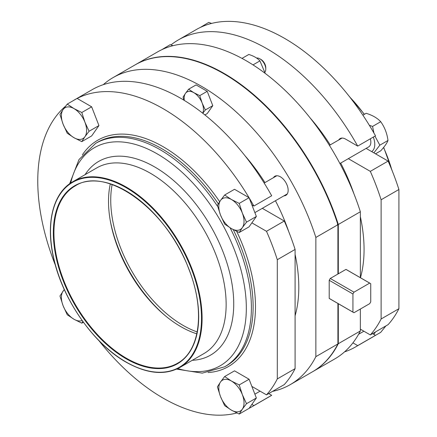 <?xml version="1.0" encoding="UTF-8"?>
<svg xmlns="http://www.w3.org/2000/svg" width="437" height="437" viewBox="0 0 437 437"><rect width="100%" height="100%" fill="white"/><g stroke="black" fill="none" stroke-linecap="round" stroke-linejoin="round"><path stroke-width="0.66" d="M265.199 73.394L259.939 60.89C257.371 58.105 253.662 55.963 248.806 54.467L242 58.394M259.939 60.89L253.132 64.823M202.702 113.188A13.634 7.871 -120 0 0 202.145 103.039A13.634 7.871 -120 0 0 193.793 92.655A13.634 7.871 -120 0 0 185.446 93.398L188.626 89.208L196.087 84.904L207.22 91.328L212.786 105.672L207.22 113.593L204.898 114.931M184.327 100.428A13.634 7.871 -120 0 1 185.446 93.398L183.059 97.129L183.944 100.199M353.992 292.167L330.257 278.467A16.781 9.69 120 0 0 329.208 280.286L329.208 298.411A16.781 9.69 120 0 0 329.716 298.744L353.446 312.444A16.781 9.69 120 0 0 353.992 312.717L369.686 303.655A16.781 9.69 120 0 0 370.734 301.836L370.734 283.711A16.781 9.69 120 0 0 370.226 283.378A16.781 9.69 120 0 0 369.686 283.105L353.992 292.167A16.781 9.69 120 0 0 352.938 293.986L352.938 312.111A16.781 9.69 120 0 0 353.446 312.444M330.257 278.467L337.91 274.048L337.91 224.722L315.858 237.449A177.242 102.329 -120 0 0 113.036 77.622A177.242 102.329 -120 0 0 103.263 84.674M337.91 303.469L337.91 343.93L315.858 356.658L315.858 237.449M337.91 224.722A177.242 102.329 -120 0 0 135.082 64.894L113.036 77.622M272.475 391.405A177.242 102.329 -120 0 0 290.277 384.615L312.324 371.887A177.242 102.329 -120 0 0 337.91 343.93M290.277 384.615A177.242 102.329 -120 0 0 315.858 356.658M295.095 315.765A137.387 79.321 -120 0 0 295.095 254.372M288.682 231.506A137.387 79.321 -120 0 0 275.441 200.747M264.959 182.579A137.387 79.321 -120 0 0 244.835 155.561M283.93 195.847A11.012 6.358 -120 0 0 285.874 195.334A11.012 6.358 -120 0 0 285.874 182.617A11.012 6.358 -120 0 0 274.862 176.258A11.012 6.358 -120 0 0 273.442 177.679M118.667 249.882A113.893 65.758 -120 0 0 143.915 293.604M110.2 220.243A106.136 61.278 -120 0 0 165.35 315.76M112.123 184.567A102.356 59.099 -120 0 0 183.114 325.401A102.356 59.099 -120 0 0 197.202 331.934M360.454 277.735A137.387 79.321 -120 0 0 360.356 216.692M353.943 193.831A137.387 79.321 -120 0 0 340.702 163.072M330.219 144.904A137.387 79.321 -120 0 0 310.09 117.881M264.937 72.105A8.39 4.845 -120 0 0 265.778 69.079A8.39 4.845 -120 0 0 259.846 58.804A8.39 4.845 -120 0 0 256.601 58.045M337.364 224.361L338.304 224.492A177.242 102.329 -120 0 0 135.481 64.665L157.533 51.937A177.242 102.329 -120 0 1 360.356 211.759L360.356 277.681M360.356 309.041L360.356 330.973L338.304 343.701L337.91 343.487M312.521 371.772A177.242 102.329 -120 0 0 312.723 371.658L334.769 358.924A177.242 102.329 -120 0 0 360.356 330.973M188.626 89.208L193.793 92.655L199.758 95.637L207.22 91.328M202.795 113.265L205.324 109.982L212.786 105.672M205.324 109.982L202.145 103.039L199.758 95.637M360.356 211.759L338.304 224.492L338.304 273.819L337.91 274.048M338.304 303.699L338.304 343.701A177.242 102.329 -120 0 1 312.723 371.658M370.226 283.378L346.497 269.678A16.781 9.69 120 0 0 345.957 269.405L338.304 273.819M352.938 312.111L329.208 298.411M352.938 293.986L329.208 280.286M369.686 283.105L345.957 269.405M265.778 69.079L265.778 67.762A6.779 3.917 -120 0 0 260.982 59.459L259.846 58.804M360.356 329.165L370.314 334.917L388.111 324.642A177.242 102.329 60 0 0 398.915 308.708L398.915 189.5A177.242 102.329 60 0 0 388.111 161.084L366.124 148.394M352.921 342.859L357.706 345.623A177.242 102.329 60 0 1 355.532 346.94A177.242 102.329 60 0 1 344.542 351.872M170.971 44.94A177.242 102.329 60 0 1 178.296 39.947A177.242 102.329 60 0 1 357.706 146.1L375.503 135.825A177.242 102.329 60 0 0 196.093 29.672L178.296 39.947M348.327 158.669L370.314 171.364A177.242 102.329 60 0 1 381.119 199.775L381.119 318.983A177.242 102.329 60 0 1 370.314 334.917M338.702 140.004A11.012 6.358 60 0 1 340.123 138.578A11.012 6.358 60 0 1 345.629 139.124L357.706 146.1M357.706 345.623L375.503 335.343L372.537 333.633M375.503 335.343A177.242 102.329 60 0 1 373.335 336.659L355.532 346.94M370.314 171.364L388.111 161.084M381.119 199.775L398.915 189.5M381.119 318.983L398.915 308.708M375.525 331.907L373.864 334.398M64.266 289.485L59.962 295.996L63.081 305.676L67.243 314.755L74 319.261L81.801 323.162L83.38 322.249M239.225 384.931L249.085 379.24L234.527 370.838L224.667 376.53L231.424 381.031L239.225 384.931L242.338 394.616A17.83 10.291 -120 0 0 231.424 381.031A17.83 10.291 -120 0 0 220.505 382.009L217.386 386.887L220.505 396.567L224.667 405.645L231.424 410.146L239.225 414.047L249.085 408.355L256.361 398.003L249.085 379.24M224.667 376.53L220.505 382.009A17.83 10.291 -120 0 0 220.505 396.567A17.83 10.291 -120 0 0 231.424 410.146A17.83 10.291 -120 0 0 242.338 409.174L246.501 403.695L256.361 398.003M239.225 414.047L242.338 409.174A17.83 10.291 -120 0 0 242.338 394.616L246.501 403.695M251.865 404.394L253.886 405.563A177.242 102.329 -120 0 1 251.712 406.88L269.509 396.605A177.242 102.329 -120 0 0 271.683 395.288L253.886 405.563M249.134 408.284A177.242 102.329 -120 0 0 251.712 406.88M249.085 197.704L234.527 189.297L224.667 194.989L231.424 199.496L239.225 203.396L249.085 197.704L256.361 216.462L251.865 222.859L266.494 231.304L284.29 221.029L262.304 208.334M239.225 232.511L242.338 227.633A17.83 10.291 -120 0 0 242.338 213.076A17.83 10.291 -120 0 0 231.424 199.496A17.83 10.291 -120 0 0 220.505 200.468L217.386 205.346L220.505 215.026L224.667 224.105L231.424 228.611L239.225 232.511L249.085 226.819L251.865 222.859M224.667 194.989L220.505 200.468A17.83 10.291 -120 0 0 220.505 215.026A17.83 10.291 -120 0 0 231.424 228.611A17.83 10.291 -120 0 0 242.338 227.633L246.501 222.154L256.361 216.462M67.243 104.104L74 108.605A17.83 10.291 -120 0 0 63.081 109.583L59.962 114.456L63.081 124.141L67.243 133.219L74 137.721L81.801 141.621L91.661 135.929L98.937 125.577L91.661 106.814L77.103 98.412L67.243 104.104L63.081 109.583A17.83 10.291 -120 0 0 63.081 124.141A17.83 10.291 -120 0 0 74 137.721A17.83 10.291 -120 0 0 84.915 136.748L89.077 131.269L98.937 125.577M81.801 141.621L84.915 136.748A17.83 10.291 -120 0 0 84.915 122.191L81.801 112.506L91.661 106.814M246.501 222.154L242.338 213.076L239.225 203.396M362.89 115.188L366.157 113.303C372.504 115.259 377.355 118.061 380.714 121.705C384.626 127.123 387.051 133.372 387.996 140.468C387.04 143.074 384.615 146.526 380.714 150.82L375.525 153.819M369.347 125.299L372.559 126.419L380.714 121.705M372.559 126.419L373.935 133.05M374.951 136.142L379.835 145.177L387.996 140.468M379.835 145.177L373.864 152.863M371.679 151.595A16.043 9.264 -120 0 0 373.302 137.098M200.25 27.487L208.733 22.413L211.617 23.412M161.69 49.752L170.173 44.678L173.057 45.672M375.072 335.616L380.714 332.36L385.898 325.92M339.91 163.531L368.67 146.925A10.488 6.052 -120 0 0 370.358 138.797M81.801 323.162L82.811 321.468M89.077 131.269L84.915 122.191A17.83 10.291 -120 0 0 74 108.605L81.801 112.506M76.251 98.904A177.242 102.329 -120 0 0 74.47 99.887L92.273 89.612A177.242 102.329 -120 0 1 271.683 195.765L253.886 206.04L251.865 204.877M253.886 206.04A177.242 102.329 -120 0 0 249.134 197.835M64.381 289.736A17.83 10.291 -120 0 0 63.081 291.118A17.83 10.291 -120 0 0 63.081 305.676A17.83 10.291 -120 0 0 74 319.261A17.83 10.291 -120 0 0 82.129 320.523M268.717 393.573L271.683 395.288M295.095 368.648L277.298 378.923L277.298 259.715L295.095 249.44L295.095 368.648A177.242 102.329 -120 0 1 284.29 384.582L266.494 394.857L251.865 386.412M98.915 340.636A177.242 102.329 -120 0 0 236.854 412.97M74.47 99.887A177.242 102.329 -120 0 0 72.733 100.936M65.659 106.109A177.242 102.329 -120 0 0 55.439 265.33M249.041 197.677A177.242 102.329 -120 0 0 77.147 98.434M277.298 259.715A177.242 102.329 -120 0 0 266.494 231.304M266.494 394.857A177.242 102.329 -120 0 0 277.298 378.923M110.288 183.955A102.356 59.099 -120 0 0 180.891 326.685A102.356 59.099 -120 0 0 196.814 333.83M295.095 249.44A177.242 102.329 -120 0 0 284.29 221.029M349.862 97.156A107.185 61.885 60 0 1 364.278 114.39M383.555 147.52A107.185 61.885 60 0 1 391.776 169.753M208.088 372.553A130.674 75.448 -120 0 0 236.685 231.353M219.669 201.686A130.674 75.448 -120 0 0 82.385 154.829M230.119 227.835A128.997 74.476 -120 0 1 224.678 366.78L226.404 365.785A128.997 74.476 -120 0 0 233.243 229.622M218.292 203.828A128.997 74.476 -120 0 0 97.407 142.353L95.681 143.352L78.982 159.576L69.625 183.797M217.719 206.564A128.997 74.476 -120 0 0 95.681 143.352M177.783 368.571A125.889 72.684 -120 0 0 246.064 300.017A125.889 72.684 -120 0 0 164.192 158.21A125.889 72.684 -120 0 0 70.685 183.065M192.264 360.307A111.845 64.578 -120 0 0 210.574 225.967A111.845 64.578 -120 0 0 85.078 174.658M179.902 367.446L203.948 353.56A107.185 61.885 -120 0 0 203.948 229.796A107.185 61.885 -120 0 0 96.763 167.912L72.717 181.797C53.287 192.613 45.639 222.509 53.33 256.847C61.907 298.487 93.168 343.739 126.102 362.158C146.925 373.843 164.858 375.602 179.902 367.446A107.185 61.885 -120 0 0 179.902 243.677A107.185 61.885 -120 0 0 72.717 181.797M126.014 361.962A106.765 61.639 -120 0 0 191.395 268.952A106.765 61.639 -120 0 0 60.634 193.46A106.765 61.639 -120 0 0 126.014 361.962M126.014 358.711A102.777 59.339 -120 0 0 188.953 269.17A102.777 59.339 -120 0 0 63.075 196.492A102.777 59.339 -120 0 0 126.014 358.711M126.309 358.198A102.356 59.099 -120 0 0 177.488 363.267C200.332 350.987 205.319 309.975 188.68 268.7C167.049 209.58 105.978 165.377 75.131 185.976A102.356 59.099 -120 0 0 59.443 267.996A102.356 59.099 -120 0 0 126.309 358.198M392.366 171.217L383.675 147.367M364.425 114.303L348.89 95.911M254.875 394.163L260.081 391.159M358.58 334.289L363.901 331.213M254.875 212.622L287.289 193.908M264.167 183.037L276.801 175.745M329.427 145.363L342.062 138.065M224.678 366.78L202.276 373.132L176.619 369.118"/></g></svg>
